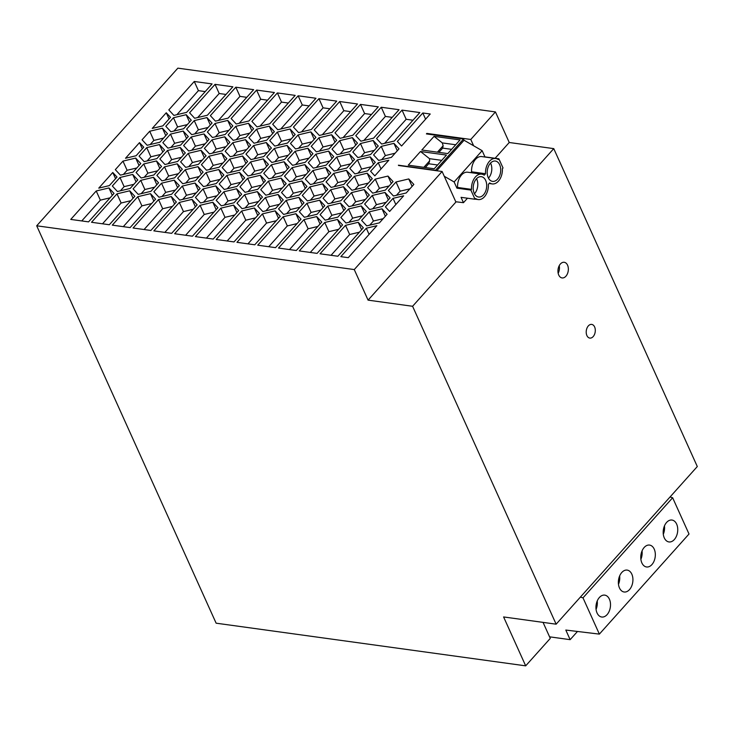 <?xml version="1.0" encoding="UTF-8"?>
<svg xmlns="http://www.w3.org/2000/svg" width="734" height="734" viewBox="0 0 734 734"><rect width="100%" height="100%" fill="white"/><g stroke="black" fill="none" stroke-linecap="round" stroke-linejoin="round"><path stroke-width="1.1" d="M36.7 225.797L177.867 68.152L495.441 111.926L509.24 142.497L553.757 148.626L697.3 466.54L556.133 624.184L503.597 616.945L525.682 665.848L216.126 623.184L36.7 225.797L354.265 269.571L368.073 300.142L455.906 202.052L442.107 171.49L354.265 269.571M368.073 300.142L412.591 306.28L556.133 624.184M553.757 148.626L412.591 306.28M495.101 158.287L509.24 142.497M455.768 201.758L463.475 202.685L461.062 197.336L475.017 199.253L470.87 190.088L471.512 189.372L457.566 187.445A12.827 8.349 -82.2 0 1 461.512 174.995A12.827 8.349 -82.2 0 1 467.751 172.224L481.697 174.142A12.827 8.349 97.8 0 0 475.458 176.922A12.827 8.349 97.8 0 0 471.512 189.372M543.05 622.386L550.28 638.387L525.682 665.848M290.068 129.028L295.151 134.524L287.508 143.057L274.782 146.094L269.699 140.598L277.342 132.065L290.068 129.028L293.416 136.46M343.439 186.711L348.522 192.207L340.879 200.74L328.162 203.777L323.079 198.29L330.713 189.757L343.439 186.711L346.797 194.143M327.749 189.344L320.107 197.877L307.381 200.914L302.298 195.418L309.941 186.886L322.666 183.849L327.749 189.344M139.515 142.625L143.754 147.204L136.111 155.736L125.505 158.269L139.515 142.625L142.313 148.819M140.772 163.572L133.129 172.105L120.404 175.142L115.321 169.646L122.963 161.113L135.689 158.076L140.772 163.572M179.316 202.437L192.042 199.4L197.125 204.887L171.664 233.329L153.856 230.871L179.316 202.437L183.463 211.603L193.198 209.282M324.749 222.485L337.475 219.448L342.558 224.934L317.088 253.377L299.279 250.918L324.749 222.485L328.887 231.65L338.622 229.329M177.665 161.462L164.939 164.508L159.856 159.012L167.499 150.479L180.225 147.442L185.307 152.929L177.665 161.462M290.471 143.469L298.114 134.937L310.84 131.891L315.923 137.386L308.28 145.919L295.563 148.956L290.471 143.469M346.852 168.013L334.126 171.05L329.043 165.554L336.686 157.021L349.412 153.984L354.494 159.48L346.852 168.013M136.093 172.508L143.736 163.976L156.461 160.939L161.544 166.435L153.901 174.967L141.176 178.004L136.093 172.508M325.171 220.145L320.088 214.649L327.731 206.116L340.457 203.079L345.54 208.575L337.897 217.108L325.171 220.145M402.03 110.118L419.839 112.568L394.369 141.011L381.643 144.047L376.56 138.561L402.03 110.118L406.168 119.284L412.985 120.229M117.422 191.51L112.339 186.014L119.972 177.481L132.698 174.444L137.781 179.931L130.147 188.464L117.422 191.51M370.184 156.847L375.267 162.342L367.624 170.875L354.898 173.912L349.815 168.425L357.458 159.893L370.184 156.847L373.533 164.278M158.562 182.794L150.92 191.326L138.194 194.372L133.111 188.877L140.754 180.344L153.479 177.307L158.562 182.794M325.648 167.49L330.731 172.976L323.088 181.509L310.363 184.555L305.28 179.059L312.923 170.527L325.648 167.49L328.997 174.912M129.716 190.803L134.799 196.299L109.329 224.742L91.53 222.283L116.99 193.84L129.716 190.803L133.074 198.226M317.125 214.245L304.399 217.282L299.316 211.787L306.959 203.254L319.685 200.217L324.767 205.713L317.125 214.245M174.664 194.602L182.307 186.069L195.024 183.032L200.107 188.528L192.473 197.061L179.747 200.098L174.664 194.602M188.693 151.002L183.61 145.506L191.253 136.974L203.979 133.937L209.062 139.432L201.419 147.965L188.693 151.002M281.526 192.556L289.168 184.023L301.885 180.986L306.968 186.482L299.334 195.015L286.609 198.052L281.526 192.556M244.642 177.885L237.009 186.418L224.283 189.464L219.2 183.968L226.843 175.435L239.559 172.398L244.642 177.885M206.08 155.801L198.437 164.333L185.711 167.37L180.628 161.875L188.271 153.342L200.997 150.305L206.08 155.801M321.776 222.072L296.316 250.514L278.507 248.055L303.968 219.622L316.693 216.576L321.776 222.072M326.061 181.922L333.704 173.389L346.42 170.352L351.503 175.848L343.87 184.381L331.144 187.418L326.061 181.922M277.764 129.734L272.681 124.239L298.151 95.796L315.959 98.255L290.49 126.688L277.764 129.734M287.489 159.828L295.132 151.296L307.858 148.259L312.941 153.755L305.298 162.287L292.572 165.324L287.489 159.828M198.015 166.664L203.098 172.16L195.455 180.692L182.729 183.729L177.646 178.243L185.289 169.71L198.015 166.664L201.364 174.096M292.15 167.664L304.876 164.627L309.959 170.114L302.316 178.646L289.591 181.693L284.508 176.197L292.15 167.664L296.288 176.83L292.582 180.977M269.286 126.165L274.369 131.661L266.736 140.194L254.01 143.231L248.927 137.735L256.57 129.202L269.286 126.165L272.644 133.588M253.579 145.571L266.304 142.534L271.387 148.02L263.745 156.553L251.028 159.599L245.945 154.103L253.579 145.571L257.726 154.736L254.01 158.883M340.833 256.652L366.303 228.21L376.9 225.677L348.255 257.671L340.833 256.652M372.266 195.483L384.992 192.446L390.075 197.932L382.432 206.465L369.707 209.511L364.624 204.015L372.266 195.483L376.404 204.648L372.698 208.795M277.379 92.934L295.187 95.392L269.717 123.826L256.992 126.863L251.909 121.376L277.379 92.934L281.517 102.109L288.324 103.044M223.87 175.022L216.227 183.555L203.501 186.601L198.419 181.105L206.061 172.573L218.787 169.536L223.87 175.022M329.061 148.782L316.336 151.819L311.253 146.332L318.895 137.799L331.621 134.753L336.704 140.249L329.061 148.782M408.746 178.94L413.838 184.436L406.196 192.969L393.47 196.006L388.387 190.51L396.03 181.977L408.746 178.94L412.104 186.372M303.986 202.841L296.343 211.374L283.627 214.42L278.544 208.924L286.177 200.391L298.903 197.354L303.986 202.841M382.01 208.805L387.093 214.3L379.45 222.833L366.725 225.87L361.642 220.383L369.285 211.851L382.01 208.805L385.359 216.236M228.146 134.873L235.788 126.34L248.514 123.303L253.597 128.799L245.954 137.331L233.228 140.368L228.146 134.873M174.628 233.742L200.098 205.3L212.823 202.263L217.906 207.75L192.436 236.192L174.628 233.742M174.683 177.83L161.957 180.867L156.874 175.371L164.508 166.838L177.233 163.801L182.316 169.297L174.683 177.83M360.44 143.525L373.166 140.488L378.249 145.983L370.606 154.516L357.889 157.553L352.806 152.057L360.44 143.525L364.587 152.69L360.871 156.837M266.717 156.966L274.36 148.433L287.086 145.396L292.169 150.892L284.526 159.425L271.8 162.462L266.717 156.966M301.004 219.209L275.534 247.652L257.726 245.193L283.196 216.759L295.921 213.713L301.004 219.209M170.481 134.111L183.206 131.074L188.289 136.57L180.647 145.103L167.921 148.14L162.838 142.644L170.481 134.111L174.619 143.286L170.912 147.424M367.606 187.647L375.248 179.114L387.974 176.077L393.057 181.573L385.414 190.106L372.698 193.143L367.606 187.647M250.615 145.158L242.972 153.69L230.247 156.727L225.164 151.241L232.806 142.708L245.532 139.662L250.615 145.158M308.271 162.691L315.904 154.158L328.63 151.121L333.713 156.617L326.079 165.15L313.354 168.187L308.271 162.691M234.018 202.786L221.301 205.823L216.209 200.327L223.852 191.794L236.577 188.757L241.66 194.253L234.018 202.786M319.318 135.46L314.235 129.964L339.704 101.521L357.513 103.98L332.043 132.423L319.318 135.46M403.645 195.813L389.635 211.456L385.405 206.878L393.039 198.345L403.645 195.813M242.073 208.685L236.99 203.199L244.633 194.666L257.35 191.62L262.442 197.116L254.799 205.648L242.073 208.685M191.271 120.202L183.628 128.734L170.903 131.771L165.82 126.285L173.463 117.752L186.188 114.706L191.271 120.202M364.22 189.583L369.303 195.07L361.66 203.602L348.934 206.649L343.851 201.153L351.494 192.62L364.22 189.583L367.569 197.006M239.972 186.831L247.615 178.298L260.341 175.261L265.424 180.757L257.781 189.289L245.055 192.326L239.972 186.831M207.392 115.238L194.666 118.275L189.583 112.779L215.053 84.346L232.852 86.795L207.392 115.238M161.526 183.206L174.252 180.169L179.335 185.665L171.692 194.198L158.966 197.235L153.883 191.739L161.526 183.206L165.673 192.381L161.957 196.519M155.571 199.162L130.111 227.604L112.302 225.145L137.772 196.703L150.488 193.666L155.571 199.162M203.079 188.932L215.805 185.895L220.888 191.391L213.245 199.923L200.52 202.96L195.437 197.464L203.079 188.932L207.217 198.107L203.511 202.245M360.477 104.393L378.285 106.843L352.815 135.285L340.09 138.322L335.007 132.826L360.477 104.393L364.614 113.559L371.432 114.495M229.843 142.295L222.2 150.828L209.474 153.865L204.391 148.378L212.034 139.845L224.751 136.799L229.843 142.295M364.642 187.243L351.916 190.28L346.833 184.785L354.476 176.252L367.202 173.215L372.285 178.711L364.642 187.243M370.597 171.288L378.239 162.755L388.837 160.223L374.826 175.866L370.597 171.288M213.209 239.055L195.4 236.605L220.87 208.162L233.595 205.125L238.678 210.621L213.209 239.055M201.41 164.737L209.043 156.204L221.769 153.167L226.852 158.663L219.209 167.196L206.493 170.233L201.41 164.737M401.571 146.002L397.342 141.423L422.802 112.981L430.225 114.009L401.571 146.002M227.265 173.096L222.182 167.6L229.825 159.067L242.55 156.03L247.633 161.526L239.99 170.059L227.265 173.096M278.553 192.152L265.827 195.189L260.744 189.693L268.387 181.16L281.113 178.123L286.196 183.619L278.553 192.152M381.221 146.387L393.947 143.35L399.03 148.846L391.387 157.379L378.661 160.416L373.578 154.92L381.221 146.387L385.359 155.562L381.652 159.7M186.61 112.375L173.894 115.412L168.811 109.916L194.271 81.474L212.08 83.933L186.61 112.375M352.393 137.625L357.476 143.112L349.834 151.644L337.108 154.69L332.025 149.195L339.668 140.662L352.393 137.625L355.742 145.048M275.149 210.851L280.232 216.347L254.762 244.789L236.954 242.33L262.423 213.888L275.149 210.851L278.498 218.282M149.708 131.248L162.425 128.211L167.508 133.707L159.874 142.24L147.149 145.277L142.066 139.781L149.708 131.248L153.846 140.423L150.14 144.561M133.074 228.008L158.544 199.575L171.27 196.528L176.353 202.024L150.883 230.467L133.074 228.008M191.684 134.643L186.601 129.147L194.244 120.615L206.96 117.578L212.043 123.064L204.41 131.597L191.684 134.643M361.229 205.942L366.312 211.438L358.678 219.971L345.953 223.008L340.87 217.512L348.503 208.979L361.229 205.942L364.587 213.374M231.137 118.513L256.597 90.071L274.406 92.521L248.945 120.963L236.22 124L231.137 118.513M98.76 188.133L112.77 172.49L117.009 177.068L109.366 185.601L98.76 188.133M278.131 194.492L283.214 199.978L275.571 208.511L262.845 211.557L257.762 206.061L265.405 197.529L278.131 194.492L281.48 201.914M259.451 213.484L233.99 241.917L216.181 239.468L241.642 211.025L254.368 207.988L259.451 213.484M399.057 109.705L373.597 138.148L360.871 141.185L355.788 135.689L381.249 107.256L399.057 109.705M170.499 117.339L162.856 125.872L152.25 128.404L166.26 112.761L170.499 117.339M228.164 118.101L215.438 121.138L210.355 115.642L235.825 87.208L253.634 89.658L228.164 118.101M146.717 147.617L159.443 144.57L164.526 150.066L156.883 158.599L144.167 161.645L139.084 156.149L146.717 147.617L150.865 156.782L147.149 160.929M215.016 123.477L227.742 120.44L232.825 125.936L225.182 134.469L212.456 137.506L207.373 132.01L215.016 123.477L219.154 132.643L215.447 136.79M108.944 187.941L114.027 193.437L88.557 221.87L70.748 219.42L96.218 190.978L108.944 187.941L112.293 195.363M268.818 178.821L263.735 173.334L271.369 164.801L284.095 161.755L289.178 167.251L281.544 175.784L268.818 178.821M345.521 225.347L358.247 222.31L363.33 227.806L337.86 256.239L320.061 253.79L345.521 225.347L349.668 234.513L359.403 232.192M293.462 127.101L318.923 98.659L336.732 101.118L311.271 129.56L298.545 132.597L293.462 127.101M263.322 158.893L268.405 164.388L260.763 172.921L248.037 175.958L242.954 170.462L250.597 161.93L263.322 158.893L266.671 166.324M442.107 171.49L398.534 165.48M398.397 165.187L435.501 170.306L463.512 139.02L426.417 133.909L426.849 133.405L470.778 139.46L473.623 145.763M495.441 111.926L470.778 139.46M463.512 139.02L464.062 140.249L482.137 150.681L484.935 156.883L498.881 158.801L503.029 167.976L502.386 168.692A12.827 8.349 97.8 0 1 498.441 181.142A12.827 8.349 97.8 0 1 492.202 183.922A12.827 8.349 97.8 0 1 489.661 182.894L488.376 184.335A12.827 8.349 97.8 0 1 484.431 196.785A12.827 8.349 97.8 0 1 478.192 199.556A12.827 8.349 97.8 0 1 475.66 198.538L475.017 199.253M464.062 140.249L436.748 170.747M482.137 150.681L454.126 181.959L444.263 176.27M457.566 187.445L456.924 188.161L454.126 181.959M470.824 172.646L471.577 171.802A12.827 8.349 -82.2 0 1 475.522 159.351A12.827 8.349 -82.2 0 1 481.752 156.581L495.707 158.507A12.827 8.349 97.8 0 0 489.468 161.278A12.827 8.349 97.8 0 0 485.523 173.729L471.577 171.802M463.475 202.685L467.475 198.217M498.881 158.801L498.239 159.526A12.827 8.349 97.8 0 0 495.707 158.507M476.531 178.72A10.267 6.679 -82.2 0 1 474.632 193.574A10.267 6.679 -82.2 0 1 474.458 193.758M483.532 194.804A10.267 6.679 -82.2 0 1 478.54 197.015A10.267 6.679 -82.2 0 1 473.283 189.812A10.267 6.679 -82.2 0 1 476.357 178.903A10.267 6.679 -82.2 0 1 481.348 176.683A10.267 6.679 -82.2 0 1 486.605 183.895A10.267 6.679 -82.2 0 1 483.532 194.804M490.541 163.076A10.267 6.679 -82.2 0 1 488.633 177.931A10.267 6.679 -82.2 0 1 488.468 178.123M497.542 179.16A10.267 6.679 -82.2 0 1 492.551 181.381A10.267 6.679 -82.2 0 1 487.293 174.169A10.267 6.679 -82.2 0 1 490.367 163.26A10.267 6.679 -82.2 0 1 495.358 161.049A10.267 6.679 -82.2 0 1 500.616 168.251A10.267 6.679 -82.2 0 1 497.542 179.16M586.338 330.383A6.909 4.496 -82.2 0 1 586.273 330.869M594.613 326.933A6.909 4.496 -82.2 0 1 594.485 334.484A6.909 4.496 -82.2 0 1 589.815 338.09A6.909 4.496 -82.2 0 1 586.897 335.557A6.909 4.496 -82.2 0 1 587.026 328.006A6.909 4.496 -82.2 0 1 591.696 324.4A6.909 4.496 -82.2 0 1 594.613 326.933M481.697 174.142A12.827 8.349 97.8 0 1 484.238 175.169L485.523 173.729M456.924 188.161L470.87 190.088M567.566 265.176A7.89 5.138 -82.2 0 1 567.419 273.81A7.89 5.138 -82.2 0 1 562.07 277.929A7.89 5.138 -82.2 0 1 558.739 275.03A7.89 5.138 -82.2 0 1 558.886 266.405A7.89 5.138 -82.2 0 1 564.226 262.286A7.89 5.138 -82.2 0 1 567.566 265.176M559.225 265.699A7.89 5.138 -82.2 0 1 558.179 273.287M426.849 133.405L427.124 134.01M218.429 120.422L239.963 96.374L246.78 97.319M235.825 87.208L239.963 96.374M160.599 154.461L150.865 156.782M159.443 144.57L162.801 152.002M228.889 130.322L219.154 132.643M227.742 120.44L231.091 127.863M81.749 220.934L100.356 200.153L110.091 197.822M96.218 190.978L100.356 200.153M271.369 164.801L275.516 173.967L271.8 178.114M284.095 161.755L287.453 169.187M285.251 171.646L275.516 173.967M358.247 222.31L361.605 229.733M331.052 255.304L349.668 234.513M301.536 131.881L323.07 107.834L329.878 108.77M318.923 98.659L323.07 107.834M250.597 161.93L254.735 171.105L251.028 175.243M264.469 168.783L254.735 171.105M277.342 132.065L281.48 141.24L277.773 145.378M291.214 138.91L281.48 141.24M330.713 189.757L334.86 198.923L331.144 203.07M344.595 196.602L334.86 198.923M309.941 186.886L314.079 196.061L310.372 200.198M323.813 193.739L314.079 196.061M322.666 183.849L326.015 191.28M122.963 161.113L127.101 170.288L123.395 174.426M136.836 167.958L127.101 170.288M135.689 158.076L139.038 165.499M192.042 199.4L195.4 206.823M164.847 232.394L183.463 211.603M337.475 219.448L340.824 226.87M310.28 252.441L328.887 231.65M167.499 150.479L171.637 159.645L167.93 163.792M181.371 157.324L171.637 159.645M180.225 147.442L183.573 154.865M298.114 134.937L302.261 144.103L298.545 148.25M310.84 131.891L314.198 139.322M311.996 141.781L302.261 144.103M336.686 157.021L340.824 166.196L337.117 170.334M350.558 163.875L340.824 166.196M349.412 153.984L352.76 161.416M156.461 160.939L159.81 168.361M143.736 163.976L147.873 173.151L144.167 177.289M157.608 170.82L147.873 173.151M327.731 206.116L331.869 215.291L328.162 219.429M340.457 203.079L343.806 210.502M341.604 212.961L331.869 215.291M384.634 143.341L406.168 119.284M132.698 174.444L136.056 181.867M119.972 177.481L124.119 186.647L120.404 190.794M133.854 184.326L124.119 186.647M357.458 159.893L361.596 169.059L357.889 173.206M371.34 166.737L361.596 169.059M140.754 180.344L144.892 189.51L141.185 193.657M154.626 187.188L144.892 189.51M153.479 177.307L156.828 184.729M312.923 170.527L317.06 179.692L313.354 183.839M326.804 177.371L317.06 179.692M102.521 223.797L121.138 203.015L130.872 200.685M116.99 193.84L121.138 203.015M306.959 203.254L311.097 212.429L307.39 216.567M320.831 210.098L311.097 212.429M319.685 200.217L323.033 207.639M182.307 186.069L186.445 195.244L182.738 199.382M196.18 192.914L186.445 195.244M195.024 183.032L198.382 190.455M203.979 133.937L207.337 141.368M191.253 136.974L195.4 146.149L191.684 150.287M205.135 143.818L195.4 146.149M301.885 180.986L305.243 188.409M289.168 184.023L293.306 193.198L289.6 197.336M303.041 190.868L293.306 193.198M239.559 172.398L242.917 179.821M226.843 175.435L230.981 184.601L227.274 188.748M240.715 182.28L230.981 184.601M188.271 153.342L192.409 162.517L188.702 166.655M202.144 160.186L192.409 162.517M200.997 150.305L204.346 157.727M303.968 219.622L308.115 228.788L317.85 226.467M316.693 216.576L320.052 224.008M289.499 249.578L308.115 228.788M333.704 173.389L337.842 182.564L334.135 186.702M347.577 180.234L337.842 182.564M346.42 170.352L349.779 177.775M298.151 95.796L302.289 104.971L309.106 105.907M280.755 129.019L302.289 104.971M307.858 148.259L311.207 155.681M295.132 151.296L299.27 160.471L295.563 164.609M309.005 158.14L299.27 160.471M185.289 169.71L189.427 178.876L185.72 183.023M199.162 176.555L189.427 178.876M306.023 174.508L296.288 176.83M304.876 164.627L308.225 172.05M256.57 129.202L260.708 138.377L257.001 142.515M270.442 136.047L260.708 138.377M266.304 142.534L269.662 149.956M267.46 152.415L257.726 154.736M366.303 228.21L369.092 234.403M386.139 202.327L376.404 204.648M384.992 192.446L388.341 199.868M259.983 126.156L281.517 102.109M206.061 172.573L210.199 181.738L206.493 185.885M219.943 179.417L210.199 181.738M218.787 169.536L222.136 176.958M318.895 137.799L323.033 146.965L319.327 151.112M332.768 144.644L323.033 146.965M331.621 134.753L334.97 142.185M396.03 181.977L400.168 191.152L396.461 195.29M409.902 188.831L400.168 191.152M286.177 200.391L290.325 209.557L286.609 213.704M300.059 207.236L290.325 209.557M298.903 197.354L302.261 204.777M369.285 211.851L373.423 221.017L369.716 225.164M383.157 218.695L373.423 221.017M235.788 126.34L239.935 135.515L236.22 139.653M248.514 123.303L251.872 130.725M249.67 133.184L239.935 135.515M185.619 235.256L204.236 214.466L213.97 212.144M200.098 205.3L204.236 214.466M212.823 202.263L216.172 209.685M177.233 163.801L180.592 171.233M164.508 166.838L168.655 176.013L164.939 180.151M178.39 173.692L168.655 176.013M374.322 150.369L364.587 152.69M373.166 140.488L376.524 147.91M287.086 145.396L290.435 152.819M274.36 148.433L278.498 157.599L274.791 161.746M288.233 155.278L278.498 157.599M268.727 246.707L287.333 225.925L297.077 223.604M283.196 216.759L287.333 225.925M295.921 213.713L299.27 221.145M183.206 131.074L186.555 138.497M184.353 140.956L174.619 143.286M387.974 176.077L391.332 183.5M375.248 179.114L379.395 188.289L375.68 192.427M389.13 185.959L379.395 188.289M232.806 142.708L236.944 151.874L233.238 156.021M246.679 149.553L236.944 151.874M245.532 139.662L248.881 147.094M315.904 154.158L320.052 163.333L316.336 167.471M328.63 151.121L331.988 158.544M329.786 161.003L320.052 163.333M223.852 191.794L227.999 200.969L224.283 205.107M237.733 198.648L227.999 200.969M236.577 188.757L239.935 196.189M339.704 101.521L343.842 110.696L350.659 111.632M322.309 134.744L343.842 110.696M393.039 198.345L395.837 204.538M244.633 194.666L248.771 203.832L245.064 207.979M258.506 201.511L248.771 203.832M257.35 191.62L260.708 199.052M173.463 117.752L177.6 126.918L173.894 131.065M187.344 124.597L177.6 126.918M186.188 114.706L189.537 122.138M351.494 192.62L355.632 201.786L351.925 205.933M365.367 199.465L355.632 201.786M260.341 175.261L263.689 182.683M247.615 178.298L251.753 187.473L248.046 191.611M261.488 185.142L251.753 187.473M197.657 117.559L219.191 93.512L225.999 94.447M215.053 84.346L219.191 93.512M175.408 190.051L165.673 192.381M174.252 180.169L177.61 187.592M137.772 196.703L141.91 205.878L151.644 203.557M150.488 193.666L153.846 201.098M123.294 226.659L141.91 205.878M216.952 195.776L207.217 198.107M215.805 185.895L219.154 193.317M343.081 137.607L364.614 113.559M212.034 139.845L216.172 149.011L212.465 153.158M225.907 146.69L216.172 149.011M224.751 136.799L228.109 144.231M354.476 176.252L358.614 185.427L354.907 189.565M368.349 183.096L358.614 185.427M367.202 173.215L370.551 180.637M378.239 162.755L381.029 168.939M233.595 205.125L236.944 212.548M220.87 208.162L225.008 217.337L234.742 215.007M206.401 238.119L225.008 217.337M209.043 156.204L213.19 165.379L209.474 169.517M222.925 163.049L213.19 165.379M221.769 153.167L225.127 160.59M422.802 112.981L425.601 119.174M242.55 156.03L245.899 163.453M229.825 159.067L233.963 168.242L230.256 172.38M243.697 165.912L233.963 168.242M268.387 181.16L272.534 190.335L268.818 194.473M282.269 188.005L272.534 190.335M281.113 178.123L284.471 185.546M393.947 143.35L397.296 150.773M395.094 153.232L385.359 155.562M176.876 114.697L198.419 90.649L205.226 91.585M194.271 81.474L198.419 90.649M339.668 140.662L343.806 149.828L340.099 153.975M353.54 147.506L343.806 149.828M247.954 243.844L266.561 223.063L276.296 220.732M262.423 213.888L266.561 223.063M163.581 138.093L153.846 140.423M162.425 128.211L165.783 135.634M144.075 229.522L162.682 208.74L172.417 206.419M158.544 199.575L162.682 208.74M171.27 196.528L174.619 203.96M206.96 117.578L210.319 125M194.244 120.615L198.382 129.78L194.666 133.927M208.117 127.459L198.382 129.78M348.503 208.979L352.65 218.154L348.934 222.292M362.385 215.824L352.65 218.154M239.201 123.284L260.744 99.237L267.552 100.182M256.597 90.071L260.744 99.237M112.77 172.49L115.568 178.683M265.405 197.529L269.543 206.694L265.836 210.841M279.278 204.373L269.543 206.694M241.642 211.025L245.789 220.2L255.524 217.87M254.368 207.988L257.726 215.411M227.173 240.981L245.789 220.2M363.862 140.469L385.396 116.422L392.204 117.367M381.249 107.256L385.396 116.422M166.26 112.761L169.059 118.954M670.041 496.982L672.638 497.753L689.015 534.013L599.366 634.112L582.998 597.852L580.392 597.091M577.474 631.469L570.144 639.663L565.813 630.056L599.366 634.112M434.069 136.35L460.034 139.928L447.795 153.599L421.821 150.02L434.069 136.35L442.308 142.91L455.704 144.763M434.225 168.747L408.26 165.168L420.499 151.498L446.474 155.076L434.225 168.747M570.144 639.663L549.573 636.828M672.638 497.753L582.998 597.852M599.366 597.513A11.056 7.193 -82.2 0 1 604.743 595.127A11.056 7.193 -82.2 0 1 610.303 602.174A11.056 7.193 -82.2 0 1 607.899 613.615A11.056 7.193 -82.2 0 1 607.091 614.633A11.056 7.193 -82.2 0 1 601.724 617.019A11.056 7.193 -82.2 0 1 596.054 609.266A11.056 7.193 -82.2 0 1 599.366 597.513M666.6 522.434A11.056 7.193 -82.2 0 1 671.968 520.048A11.056 7.193 -82.2 0 1 677.638 527.801A11.056 7.193 -82.2 0 1 674.326 539.554A11.056 7.193 -82.2 0 1 668.949 541.94A11.056 7.193 -82.2 0 1 663.288 534.187A11.056 7.193 -82.2 0 1 666.6 522.434M651.92 564.584A11.056 7.193 -82.2 0 1 646.544 566.969A11.056 7.193 -82.2 0 1 640.874 559.207A11.056 7.193 -82.2 0 1 644.186 547.463A11.056 7.193 -82.2 0 1 649.562 545.078A11.056 7.193 -82.2 0 1 655.223 552.83A11.056 7.193 -82.2 0 1 651.92 564.584M621.781 572.492A11.056 7.193 -82.2 0 1 627.148 570.098A11.056 7.193 -82.2 0 1 632.818 577.86A11.056 7.193 -82.2 0 1 629.506 589.604A11.056 7.193 -82.2 0 1 624.129 591.999A11.056 7.193 -82.2 0 1 618.468 584.236A11.056 7.193 -82.2 0 1 621.781 572.492M596.063 609.348A11.056 7.193 97.8 0 0 597.219 600.981M663.297 534.269A11.056 7.193 97.8 0 0 664.454 525.902M640.892 559.299A11.056 7.193 97.8 0 0 642.039 550.931M618.478 584.328A11.056 7.193 97.8 0 0 619.634 575.951M420.499 151.498L429.509 158.672L441.74 160.361M437.592 164.985L428.684 163.755L429.656 160.829L423.848 167.315M429.656 160.829L429.509 158.672M428.684 163.755L425.316 167.517M451.603 149.341L442.685 148.112L443.143 145.772L442.308 142.91M442.685 148.112L438.877 152.369M437.409 152.167L443.143 145.772M489.128 183.491L492.202 183.922M475.118 199.134L478.192 199.556"/></g></svg>
